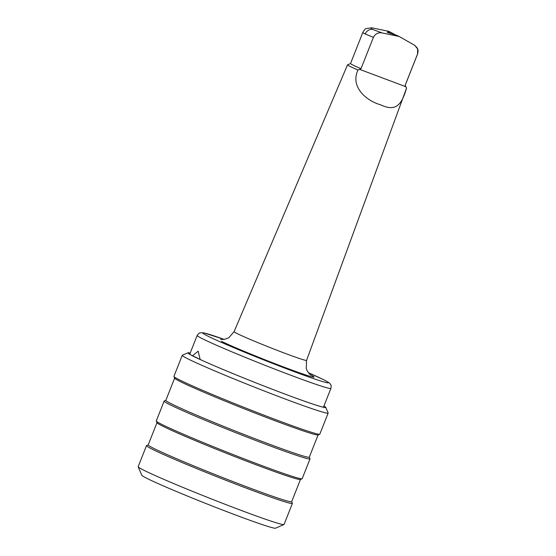 <?xml version="1.0" encoding="UTF-8"?>
<svg xmlns="http://www.w3.org/2000/svg" width="556" height="556" viewBox="0 0 556 556"><rect width="100%" height="100%" fill="white"/><g stroke="black" fill="none" stroke-linecap="round" stroke-linejoin="round"><path stroke-width="0.83" d="M198.186 351.17L200.146 359.496L198.186 351.17L192.459 355.798L198.186 351.17M373.423 37.328L365.181 34.006A6.971 6.318 -63.7 0 1 372.819 29.503L382.257 32.964C378.407 32.192 375.46 33.652 373.423 37.328L361.004 68.694L357.981 70.021A31.734 1.223 -158.4 0 1 350.092 66.435A31.734 1.223 -158.4 0 1 347.514 64.864A31.734 1.223 -158.4 0 1 347.521 64.85L349.766 63.87M405.227 85.207L406.512 88.175A31.734 1.223 -158.4 0 1 406.519 88.223A31.734 1.223 -158.4 0 1 406.512 88.237L405.171 85.27L417.584 53.904L417.639 48.991L414.741 45.328L399.118 36.481L396.678 35.271L387.817 32.63C386.587 31.921 387.685 31.887 391.125 32.526L395.712 35.056M357.981 70.021C350.071 86.604 366.022 100.747 380.554 104.785C395.184 111.68 401.404 105.911 406.512 88.237L306.558 360.378A38.976 1.501 -158.4 0 1 277.646 350.509A38.976 1.501 -158.4 0 1 237.245 333.621A38.976 1.501 -158.4 0 1 234.083 331.682L228.745 337.784L224.402 339.382L220.683 339.424M365.181 34.006C363.353 33.096 362.623 32.484 362.978 32.165M391.125 32.526L388.679 31.317L371.818 27.8L366.237 28.537C365.542 28.537 364.43 29.781 362.901 32.269L362.908 32.255M387.261 32.22L387.817 32.63M414.741 45.328L417.236 47.983C417.327 48.435 418.717 49.47 417.612 53.932L417.584 53.904M417.612 53.932L405.22 85.228A29.419 1.133 -158.4 0 1 405.171 85.27M382.257 32.964L399.118 36.481M361.004 68.694A29.419 1.133 -158.4 0 1 350.509 63.565L362.901 32.269M291.685 501.644L292.386 503.263A78.459 3.016 -158.4 0 1 292.386 503.263A78.459 3.016 -158.4 0 1 292.4 503.395L284.06 524.454A78.459 3.016 -158.4 0 1 283.963 524.537L275.491 528.2A71.919 2.766 -158.4 0 1 207.895 504.299A71.919 2.766 -158.4 0 1 141.856 475.31A71.919 2.766 -158.4 0 1 141.849 475.29A71.919 2.766 -158.4 0 1 141.843 475.269L138.173 466.818A78.459 3.016 -158.4 0 1 138.166 466.686L146.499 445.627A78.459 3.016 -158.4 0 1 146.596 445.544L148.216 444.842M283.963 524.537A78.459 3.016 -158.4 0 1 210.231 498.468A78.459 3.016 -158.4 0 1 138.187 466.845A78.459 3.016 -158.4 0 1 138.173 466.818M292.4 503.395A78.459 3.016 -158.4 0 1 219.967 477.958A78.459 3.016 -158.4 0 1 146.527 445.78A78.459 3.016 -158.4 0 1 146.499 445.627M300.462 479.48L291.664 501.7A77.152 2.968 -158.4 0 1 220.44 476.687A77.152 2.968 -158.4 0 1 148.223 445.05A77.152 2.968 -158.4 0 1 148.195 444.897L156.994 422.678M310.012 458.693A78.459 3.016 -158.4 0 1 310.026 458.721A78.459 3.016 -158.4 0 1 310.039 458.846L302.179 478.688A78.459 3.016 -158.4 0 1 302.082 478.779L300.386 479.508A77.152 2.968 -158.4 0 1 227.884 453.87A77.152 2.968 -158.4 0 1 157.042 422.775A77.152 2.968 -158.4 0 1 157.028 422.748A77.152 2.968 -158.4 0 1 157.021 422.727L156.292 421.052A78.459 3.016 -158.4 0 1 156.292 421.052A78.459 3.016 -158.4 0 1 156.285 420.927L164.138 401.084A78.459 3.016 -158.4 0 1 164.235 400.994L165.855 400.292M310.039 458.846A78.459 3.016 -158.4 0 1 237.607 433.416A78.459 3.016 -158.4 0 1 164.159 401.237A78.459 3.016 -158.4 0 1 164.138 401.084M318.101 434.931L309.303 457.15A77.152 2.968 -158.4 0 1 238.079 432.144A77.152 2.968 -158.4 0 1 165.855 400.501A77.152 2.968 -158.4 0 1 165.834 400.348L174.633 378.129M328.13 412.934A78.459 3.016 -158.4 0 1 328.144 412.955A78.459 3.016 -158.4 0 1 328.158 413.087L319.818 434.146A78.459 3.016 -158.4 0 1 319.721 434.229L318.025 434.966A77.152 2.968 -158.4 0 1 245.516 409.32A77.152 2.968 -158.4 0 1 174.674 378.226A77.152 2.968 -158.4 0 1 174.667 378.205A77.152 2.968 -158.4 0 1 174.654 378.177M319.721 434.229A78.459 3.016 -158.4 0 1 245.981 408.153A78.459 3.016 -158.4 0 1 173.945 376.53A78.459 3.016 -158.4 0 1 173.931 376.509A78.459 3.016 -158.4 0 1 173.917 376.377L182.257 355.319A78.459 3.016 -158.4 0 1 182.354 355.235L188.004 352.796A74.101 2.849 -158.4 0 1 190.194 353.039M328.158 413.087A78.459 3.016 -158.4 0 1 255.725 387.65A78.459 3.016 -158.4 0 1 182.278 355.472A78.459 3.016 -158.4 0 1 182.257 355.319M323.933 405.991A74.101 2.849 -158.4 0 1 325.684 407.284A74.101 2.849 -158.4 0 1 325.698 407.312A74.101 2.849 -158.4 0 1 258.623 383.932A74.101 2.849 -158.4 0 1 187.935 353.018A74.101 2.849 -158.4 0 1 188.004 352.796M302.082 478.779A78.459 3.016 -158.4 0 1 228.349 452.702A78.459 3.016 -158.4 0 1 156.305 421.08M323.439 407.235L330.896 388.408A71.919 2.766 -158.4 0 1 277.507 370.171A71.919 2.766 -158.4 0 1 202.996 339.021A71.919 2.766 -158.4 0 1 197.158 335.456L189.7 354.29M308.462 372.763A67.561 2.599 -158.4 0 1 322.96 379.4A67.561 2.599 -158.4 0 1 291.316 370.581A67.561 2.599 -158.4 0 1 208.298 336.359A67.561 2.599 -158.4 0 1 224.214 339.41M371.818 27.8C370.588 27.988 370.921 28.551 372.819 29.503M359.53 69.326L405.824 86.701M310.47 374.793A52.049 2.002 -158.4 0 1 284.63 367.37A52.049 2.002 -158.4 0 1 221.462 341.301M330.896 388.408C331.279 386.253 331.181 384.96 330.618 384.523C329.388 383.376 331.724 383.89 323.286 379.539L308.455 372.756M347.514 64.864L234.083 331.682M306.558 360.378L306.273 368.468L307.058 370.511C308.351 372.798 309.671 374.355 311.026 375.196M224.228 339.41L203.621 332.822L199.993 332.822L198.874 333.35L197.158 335.456M174.667 378.205L173.931 376.509M324.475 407.402L324.482 407.402C324.655 407.451 323.377 407.534 313.66 404.351C298.906 399.423 278.931 391.973 253.744 382C232.422 373.514 215.158 366.286 201.953 360.323L189.061 354.033M325.698 407.312L328.144 412.955M309.324 457.095L310.026 458.721"/></g></svg>
